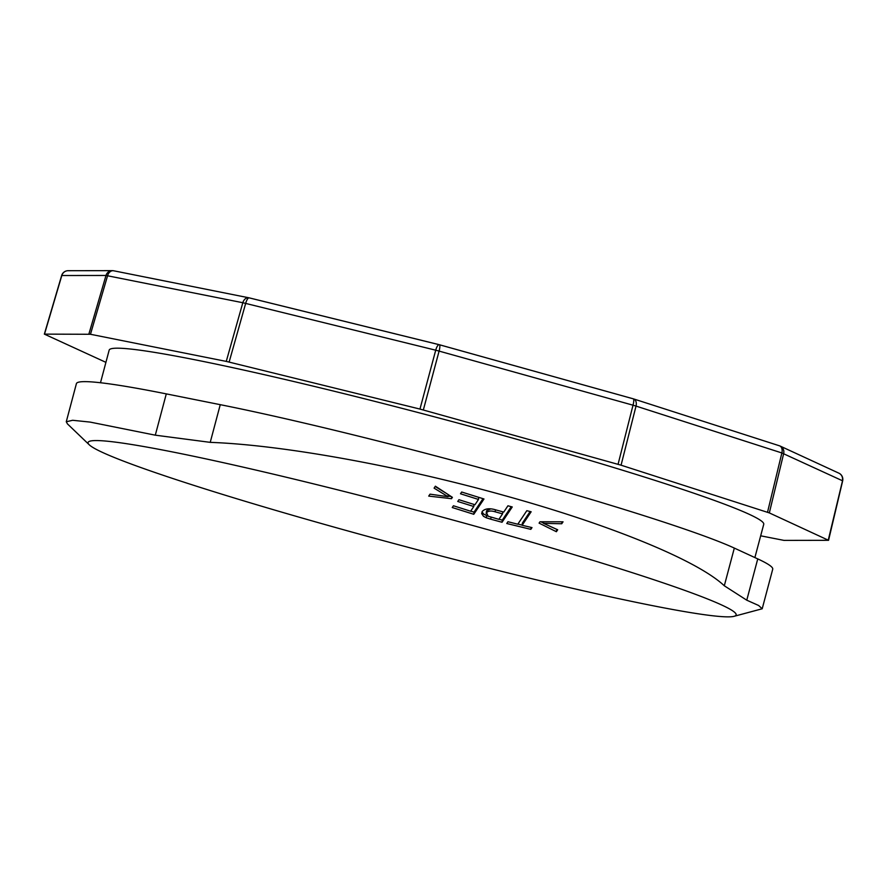 <?xml version="1.0" encoding="UTF-8"?>
<svg xmlns="http://www.w3.org/2000/svg" width="887" height="887" viewBox="0 0 887 887"><rect width="100%" height="100%" fill="white"/><g stroke="black" fill="none" stroke-linecap="round" stroke-linejoin="round"><path stroke-width="1.33" d="M105.919 362.351L44.35 334.122L90.474 334.277L226.263 361.397L419.961 409.073L621.066 465.187L769.328 512.908L828.558 540.316L784.019 540.394L760.669 535.815M100.486 382.752L109.168 350.132A338.668 19.192 14.9 0 1 441.382 418.675A338.668 19.192 14.9 0 1 763.74 524.306L754.881 557.579M502.785 511.821L502.563 513.85L498.893 519.35L488.138 516.212L486.553 512.708L486.797 510.557L490.81 508.861M502.563 513.85L495.168 511.81C491.099 510.546 488.227 510.834 486.553 512.708L486.187 513.64M495.168 511.81L495.389 509.803M486.42 511.489L486.797 510.557M540.893 521.767L543.52 523.108M549.829 526.246L556.748 529.362M522.144 525.115L517.886 524.084M531.036 527.377L530.825 529.351L532 527.599L522.133 525.281L522.365 523.119L530.127 511.511M470.698 511.134L474.013 512.132L482.983 498.682M451.073 496.465L448.101 496.155M435.173 486.519L445.407 492.806M488.072 516.179L483.737 514.15L481.996 511.854M511.234 506.677L502.286 520.115L498.971 519.239M556.615 529.55L556.382 531.712L557.69 529.772L543.487 523.33L543.664 521.8M561.948 521.822L561.737 523.762L543.487 523.33M561.737 523.762L563.045 521.811L539.995 521.767L539.085 523.13L556.382 531.712M522.133 525.281L531.158 511.766L526.823 510.69L517.797 524.217L507.941 521.733L506.765 523.507L530.825 529.351M502.286 520.115L502.042 522.266L490.777 519.205L491.021 517.054M502.042 522.266L512.254 506.954L507.929 505.79L503.738 512.076L496.476 510.08A369.89 20.955 14.9 0 0 496.232 510.014C489.702 507.963 485.023 508.462 482.195 511.511L481.674 513.628L483.493 516.312L486.331 517.786L486.575 515.635M478.492 499.448L474.966 504.747L458.923 499.703L457.736 501.465L473.78 506.51L470.642 511.222L453.434 505.767L452.248 507.53L473.78 514.294L483.98 498.982L461.672 492.019L460.497 493.782L478.492 499.448L478.725 497.396M473.78 506.51L474.013 504.459M474.013 512.132L473.78 514.294M434.087 488.138L448.046 496.698L430.029 494.159L428.72 496.099L451.494 498.694L452.403 497.33L435.384 486.198L434.087 488.138M448.268 494.658L448.046 496.698M451.694 496.864L451.494 498.694M486.331 517.786L490.777 519.205M67.467 423.897L66.27 421.757L76.404 383.65A348.835 19.769 14.9 0 1 166.29 393.883L220.253 404.672A314.963 17.851 14.9 0 1 734.325 548.088L757.753 558.899A348.835 19.769 14.9 0 1 772.721 569.21L762.199 608.77L733.926 616.354A335.286 18.993 14.9 0 1 340.109 528.785A335.286 18.993 14.9 0 1 89.288 444.83A335.286 18.993 14.9 0 1 484.102 528.641A335.286 18.993 14.9 0 1 733.926 616.354M66.27 421.757L72.679 420.283L90.119 422.09L155.303 435.173L210.23 442.358C284.527 445.052 401.855 466.773 505.889 495.944C610.433 524.96 697.115 560.152 724.302 585.775L746.765 600.189L758.64 605.488L762.188 608.77M828.258 540.116L842.484 480.942M767.521 512.254L781.868 452.958L842.362 480.71A6.774 6.431 114.8 0 0 838.902 473.181A6.774 6.774 0 0 1 842.65 480.898L828.558 540.305M769.328 512.908L783.664 453.612A6.774 6.431 114.8 0 0 780.205 446.094A6.774 6.774 0 0 0 779.44 445.795A6.774 4.524 107.8 0 1 781.868 452.958L636.023 406.091L621.066 465.187M618.073 464.3L633.019 405.193L636.023 406.091A6.774 4.524 107.8 0 0 633.595 398.917A6.774 6.774 0 0 0 633.34 398.84A6.774 1.408 105.6 0 1 633.019 405.193L439.098 351.097L423.343 409.971M419.961 409.073L435.717 350.199L439.098 351.097A6.774 1.408 105.6 0 0 439.42 344.744A6.774 6.774 0 0 0 439.32 344.71A6.774 1.408 105.6 0 1 439.42 344.744L633.34 398.84A6.774 1.408 105.6 0 0 633.263 398.828L439.497 344.777M226.263 361.397L242.816 302.722L435.717 350.199A6.774 2.096 103.8 0 1 439.22 344.688L249.192 297.855A6.774 2.096 103.8 0 0 245.677 303.376L229.134 362.051M88.888 334.044L105.996 275.469L242.816 302.722A6.774 5.023 101.3 0 1 248.892 297.799L113.658 270.779A6.774 5.023 101.3 0 0 107.582 275.713L90.474 334.277M44.516 334.089L61.813 275.524L105.996 275.469A6.774 6.619 89.9 0 1 112.327 270.646L68.133 270.701A6.774 6.619 89.9 0 0 61.813 275.524L61.813 275.524M779.85 445.95A6.774 6.431 114.8 0 1 780.205 446.094L838.902 473.181M779.108 445.706A6.774 4.524 107.8 0 1 779.44 445.795L633.595 398.917A6.774 4.524 107.8 0 0 633.506 398.895M439.098 344.677L249.302 297.899A6.774 2.096 103.8 0 0 249.192 297.855A6.774 6.774 0 0 0 248.892 297.799A6.774 5.023 101.3 0 1 249.003 297.821M114.079 270.89A6.774 5.023 101.3 0 0 113.658 270.779A6.774 6.774 0 0 0 112.327 270.646A6.774 6.619 89.9 0 1 113.037 270.69M220.253 404.672L210.23 442.358M166.29 393.883L155.303 435.173M757.753 558.899L746.765 600.189M734.325 548.088L724.302 585.775M44.35 334.122L61.646 275.547M68.133 270.701A6.774 6.774 0 0 0 61.646 275.558M486.187 513.684L486.42 511.522M89.288 444.83L67.323 423.775"/></g></svg>
